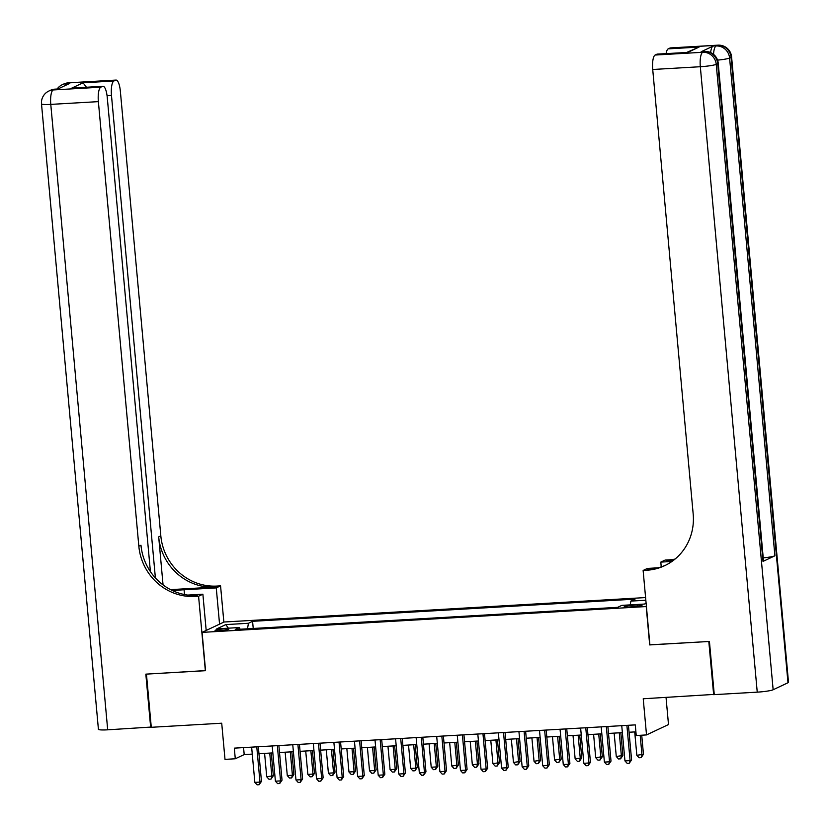 <?xml version="1.0" encoding="UTF-8"?>
<svg xmlns="http://www.w3.org/2000/svg" width="830" height="830" viewBox="0 0 830 830"><rect width="100%" height="100%" fill="white"/><g stroke="black" fill="none" stroke-linecap="round" stroke-linejoin="round"><path stroke-width="1.25" d="M220.012 630.738A6.879 0.757 -5.2 0 0 228.758 629.213A6.879 0.757 -5.2 0 0 223.81 628.943A6.879 0.757 -5.2 0 0 215.063 630.458A6.879 0.757 -5.2 0 0 220.012 630.738M645.595 597.569L224.059 622.012L202.074 632.387L646.414 606.543M666.034 697.439L668.503 724.549L646.518 734.924L636.237 735.525L635.272 724.891L234.319 748.141L235.284 758.776L244.196 754.574L252.268 754.097M202.074 632.387L205.56 670.682L146.443 674.116L151.288 727.298L221.714 723.21L225.003 759.377L235.284 758.776M714.246 694.399L643.229 698.767L646.518 734.924M649.9 644.827L708.81 641.497L713.655 694.679M637.253 604.987L632.73 605.246A6.661 0.726 -5.2 0 0 624.253 606.72A6.661 0.726 -5.2 0 0 629.047 606.989L633.57 606.73A6.661 0.726 -5.2 0 0 642.047 605.257A6.661 0.726 -5.2 0 0 637.253 604.987L637.378 606.377M240.109 629.223L239.393 627.542L235.232 629.514L617.686 607.332L621.846 605.361L644.464 604.053L646.114 603.275M239.393 627.542L216.775 628.86L225.802 624.596L248.419 623.278L252.579 621.317L635.033 599.136L630.873 601.096L645.833 600.235M649.693 644.92L646.217 606.637M258.95 753.713L272.831 752.903M279.513 752.52L293.395 751.721M300.076 751.326L313.958 750.528M320.639 750.133L334.511 749.334M341.192 748.94L355.074 748.141M361.756 747.747L375.637 746.948M382.319 746.554L396.201 745.755M402.882 745.361L416.764 744.562M423.445 744.178L437.327 743.369M444.009 742.985L457.89 742.176M464.572 741.792L478.443 740.983M485.125 740.599L499.006 739.789M505.688 739.405L519.57 738.596M526.251 738.212L540.133 737.403M546.814 737.019L560.696 736.21M567.378 735.826L581.259 735.017M587.941 734.633L601.823 733.824M608.504 733.44L622.386 732.631M629.067 732.247L635.904 731.853M243.564 747.602L244.196 754.574M630.25 604.873L630.873 601.096M253.233 628.466L252.579 621.317M248.419 623.278L247.506 628.798M225.802 624.596L228.406 628.186M626.889 725.368L630.095 760.612L624.959 760.913L621.743 725.669M628.424 725.285L631.578 759.907L630.095 760.612L629.254 763.258L627.19 763.372L624.959 760.913M631.578 759.907L629.254 763.258M634.711 731.925L636.838 755.3L643.458 754.304L641.725 735.204M643.458 754.304L641.134 757.645L641.974 754.999L640.179 735.297M641.134 757.645L639.079 757.769L636.838 755.3M710.625 52.57A12.896 3.683 -93.3 0 1 713.012 46.148L701.132 51.761A12.896 3.683 -93.3 0 1 701.547 51.647L704.629 51.47A12.896 3.683 86.7 0 0 704.214 51.574L701.132 51.761M709.432 641.455L649.9 644.91L643.126 570.459L646.622 570.252A53.722 51.149 -115.3 0 0 664.726 565.655A53.722 51.149 -115.3 0 0 693.185 514.092L652.722 69.492A12.896 3.683 -93.3 0 1 655.129 55.039L702.73 52.28L704.214 51.574A12.896 12.274 -115.3 0 1 717.711 63.63L716.228 64.325L773.145 689.751A12.896 1.411 174.8 0 1 757.24 692.147L714.267 694.637L709.432 641.455M643.126 570.459L647.431 568.426L658.066 567.803M673.265 560.489L666.459 560.883A53.722 51.149 -115.3 0 0 674.105 559.835M671.927 561.464L660.804 562.107L665.11 560.074L668.607 559.877A53.722 51.149 -115.3 0 0 675.06 559.078M686.784 52.394L699.067 47.071L687.728 52.425L656.883 54.209L655.129 55.039M656.883 54.209A12.896 3.683 -93.3 0 1 657.298 54.106L687.728 52.425M787.992 682.737L731.074 57.312A12.896 1.411 -5.2 0 0 731.583 56.865L788.5 682.281A12.896 1.411 174.8 0 1 787.992 682.737L773.145 689.751M763.019 561.412L717.711 63.63A12.896 1.411 -5.2 0 0 718.22 63.173L763.517 560.956A12.896 1.411 174.8 0 1 763.019 561.412L774.898 555.799A12.896 1.411 174.8 0 1 763.237 557.874M661.23 566.88L660.804 562.107M666.075 53.597A12.896 3.683 -93.3 0 1 668.223 48.856L699.067 47.071M713.012 46.148L717.577 45.266L669.976 48.026L668.223 48.856M669.976 48.026A12.896 3.683 -93.3 0 1 670.391 47.922L717.991 45.162A12.896 3.683 86.7 0 0 717.577 45.266A12.896 12.274 -115.3 0 1 731.074 57.312L729.591 58.017L774.898 555.799M646.622 570.252L648.759 569.245A53.722 51.149 -115.3 0 0 665.785 565.137M151.268 727.049L107.693 729.819L50.775 104.393A12.896 1.411 -5.2 0 1 41.5 103.885A12.896 12.896 0 0 1 48.835 91.051A12.896 12.274 64.7 0 1 53.182 89.951L100.783 87.192A12.896 3.683 86.7 0 0 98.376 101.633L50.775 104.393A12.896 3.683 -93.3 0 1 53.182 89.951L57.747 89.069L69.627 83.457L66.545 83.643L68.029 82.938A12.896 3.683 -93.3 0 1 68.444 82.834L116.044 80.074A12.896 3.683 86.7 0 0 115.629 80.178L68.029 82.938A12.896 12.274 -115.3 0 0 63.682 84.048A12.896 12.896 0 0 1 68.444 82.834M150.666 727.329L145.831 674.147L205.55 670.599M219.556 624.139L216.257 587.899L184.073 589.757A24.174 2.646 -5.2 0 0 172.775 590.721M216.257 587.899L220.562 585.856L217.066 586.063A53.722 51.149 64.7 0 1 160.823 535.858L120.36 91.258A12.896 3.683 86.7 0 0 116.044 80.074M170.575 589.642L214.929 587.069A53.722 51.149 64.7 0 1 158.686 536.875L163.054 584.911M205.352 670.692L198.578 596.241L195.081 596.438A53.722 51.149 64.7 0 1 138.838 546.244L98.376 101.633M198.578 596.241L202.883 594.207L187.756 595.079M150.406 571.611L107.257 97.442A12.896 3.683 86.7 0 0 102.951 86.258L71.691 88.156L83.031 82.793L113.876 81.008L115.629 80.178M113.876 81.008A12.896 3.683 86.7 0 0 111.479 95.45L107.07 95.709M155.386 577.929L111.479 95.45M107.693 729.819A12.896 1.411 174.8 0 1 98.417 729.311L41.5 103.885M206.182 630.447L202.883 594.207M223.861 622.106L220.562 585.856M102.951 86.258A12.896 3.683 86.7 0 0 102.536 86.362L71.691 88.156M100.783 87.192L102.536 86.362M195.081 596.438L197.218 595.432A53.722 51.149 64.7 0 1 140.976 545.227L138.838 546.244M83.031 82.793L86.424 87.212M606.325 726.561L609.531 761.805L604.396 762.106L601.19 726.862M607.871 726.478L611.015 761.1L609.531 761.805L608.691 764.451L606.637 764.565L604.396 762.106M611.015 761.1L608.691 764.451M585.762 727.754L588.968 762.998L583.832 763.299L580.627 728.055M587.308 727.671L590.452 762.293L588.968 762.998L588.128 765.644L586.073 765.758L583.832 763.299M590.452 762.293L588.128 765.644M565.199 728.948L568.405 764.191L563.269 764.492L560.063 729.248M566.745 728.865L569.899 763.486L568.405 764.191L567.564 766.837L565.51 766.951L563.269 764.492M569.899 763.486L567.564 766.837M544.636 730.141L547.852 765.385L542.706 765.685L539.5 730.442M546.182 730.058L549.336 764.679L547.852 765.385L547.001 768.03L544.947 768.144L542.706 765.685M549.336 764.679L547.001 768.03M614.148 733.108L616.275 756.493L622.894 755.497L620.83 732.724M622.894 755.497L620.57 758.838L621.411 756.192L619.284 732.817M620.57 758.838L618.516 758.962L616.275 756.493M593.585 734.301L595.712 757.686L602.341 756.69L600.266 733.917M602.341 756.69L600.007 760.031L600.847 757.385L598.721 734.011M600.007 760.031L597.953 760.155L595.712 757.686M573.022 735.494L575.149 758.879L581.778 757.883L579.703 735.11M581.778 757.883L579.444 761.224L580.295 758.579L578.157 735.204M579.444 761.224L577.389 761.349L575.149 758.879M552.458 736.687L554.585 760.073L561.215 759.066L559.14 736.303M561.215 759.066L558.88 762.417L559.731 759.772L557.604 736.397M558.88 762.417L556.826 762.531L554.585 760.073M524.083 731.334L527.289 766.578L522.143 766.868L518.937 731.635M525.618 731.24L528.772 765.872L527.289 766.578L526.438 769.223L524.384 769.337L522.143 766.868M528.772 765.872L526.438 769.223M531.895 737.88L534.022 761.266L540.652 760.259L538.577 737.497M540.652 760.259L538.317 763.61L539.168 760.965L537.041 737.59M538.317 763.61L536.263 763.725L534.022 761.266M503.52 732.527L506.725 767.771L501.579 768.061L498.374 732.828M505.055 732.434L508.209 767.065L506.725 767.771L505.875 770.416L503.82 770.53L501.579 768.061M508.209 767.065L505.875 770.416M511.332 739.074L513.469 762.459L520.088 761.452L518.013 738.69M520.088 761.452L517.764 764.803L518.605 762.158L516.478 738.773M517.764 764.803L515.7 764.918L513.469 762.459M482.956 733.72L486.162 768.964L481.016 769.254L477.81 734.021M484.492 733.627L487.646 768.258L486.162 768.964L485.322 771.61L483.257 771.724L481.016 769.254M487.646 768.258L485.322 771.61M490.779 740.267L492.906 763.652L499.525 762.646L497.461 739.883M499.525 762.646L497.201 765.997L498.042 763.351L495.915 739.966M497.201 765.997L495.137 766.111L492.906 763.652M462.393 734.913L465.599 770.157L460.463 770.448L457.257 735.214M463.929 734.82L467.083 769.452L465.599 770.157L464.759 772.792L462.694 772.917L460.463 770.448M467.083 769.452L464.759 772.792M470.216 741.46L472.343 764.845L478.962 763.839L476.897 741.076M478.962 763.839L476.638 767.19L477.478 764.544L475.351 741.159M476.638 767.19L474.584 767.304L472.343 764.845M441.83 736.106L445.036 771.35L439.9 771.641L436.694 736.407M443.376 736.013L446.519 770.645L445.036 771.35L444.195 773.985L442.141 774.11L439.9 771.641M446.519 770.645L444.195 773.985M449.653 742.653L451.779 766.038L458.409 765.032L456.334 742.269M458.409 765.032L456.075 768.383L456.915 765.737L454.788 742.352M456.075 768.383L454.02 768.497L451.779 766.038M421.267 737.299L424.472 772.533L419.337 772.834L416.131 737.6M422.812 737.206L425.966 771.838L424.472 772.533L423.632 775.178L421.578 775.303L419.337 772.834M425.966 771.838L423.632 775.178M429.089 743.846L431.216 767.221L436.362 766.93L437.846 766.225L435.771 743.462M437.846 766.225L435.511 769.576L436.362 766.93L434.225 743.545M435.511 769.576L433.457 769.69L431.216 767.221M400.703 738.493L403.909 773.726L398.774 774.027L395.568 738.783M402.249 738.399L405.403 773.031L403.909 773.726L403.069 776.372L401.014 776.496L398.774 774.027M405.403 773.031L403.069 776.372M408.526 745.039L410.653 768.414L415.799 768.124L417.283 767.418L415.208 744.655M417.283 767.418L414.948 770.769L415.799 768.124L413.672 744.738M414.948 770.769L412.894 770.883L410.653 768.414M380.15 739.686L383.356 774.919L378.21 775.22L375.004 739.976M381.686 739.592L384.84 774.224L383.356 774.919L382.506 777.565L380.451 777.689L378.21 775.22M384.84 774.224L382.506 777.565M387.963 746.232L390.09 769.607L395.236 769.317L396.719 768.611L394.644 745.838M396.719 768.611L394.385 771.962L395.236 769.317L393.109 745.931M394.385 771.962L392.331 772.076L390.09 769.607M359.587 740.879L362.793 776.112L357.647 776.413L354.441 741.169M361.123 740.785L364.277 775.417L362.793 776.112L361.942 778.758L359.888 778.882L357.647 776.413M364.277 775.417L361.942 778.758M367.4 747.425L369.526 770.8L374.672 770.51L376.156 769.804L374.081 747.031M376.156 769.804L373.822 773.145L374.672 770.51L372.546 747.125M373.822 773.145L371.767 773.27L369.526 770.8M339.024 742.072L342.23 777.305L337.084 777.606L333.878 742.362M340.559 741.979L343.713 776.61L342.23 777.305L341.379 779.951L339.325 780.076L337.084 777.606M343.713 776.61L341.379 779.951M346.847 748.619L348.974 771.993L354.109 771.692L355.593 770.997L353.518 748.224M355.593 770.997L353.269 774.338L354.109 771.692L351.982 748.318M353.269 774.338L351.204 774.463L348.974 771.993M318.461 743.265L321.667 778.499L316.531 778.799L313.315 743.556M319.996 743.172L323.15 777.803L321.667 778.499L320.826 781.144L318.762 781.269L316.531 778.799M323.15 777.803L320.826 781.144M326.283 749.812L328.41 773.187L333.546 772.886L335.03 772.191L332.965 749.417M335.03 772.191L332.706 775.531L333.546 772.886L331.419 749.511M332.706 775.531L330.651 775.656L328.41 773.187M297.897 744.448L301.103 779.692L295.968 779.993L292.762 744.749M299.443 744.365L302.587 778.997L301.103 779.692L300.263 782.337L298.209 782.462L295.968 779.993M302.587 778.997L300.263 782.337M305.72 751.005L307.847 774.38L312.983 774.079L314.466 773.384L312.402 750.611M314.466 773.384L312.142 776.724L312.983 774.079L310.856 750.704M312.142 776.724L310.088 776.849L307.847 774.38M277.334 745.641L280.54 780.885L275.404 781.186L272.199 745.942M278.88 745.558L282.024 780.179L280.54 780.885L279.7 783.53L277.645 783.645L275.404 781.186M282.024 780.179L279.7 783.53M285.157 752.198L287.284 775.573L292.419 775.272L293.913 774.577L291.838 751.804M293.913 774.577L291.579 777.918L292.419 775.272L290.293 751.897M291.579 777.918L289.525 778.042L287.284 775.573M256.771 746.834L259.977 782.078L254.841 782.379L251.635 747.135M258.317 746.751L261.471 781.372L259.977 782.078L259.136 784.724L257.082 784.838L254.841 782.379M261.471 781.372L259.136 784.724M264.594 753.381L266.721 776.766L273.35 775.77L271.275 752.997M273.35 775.77L271.016 779.111L271.867 776.465L269.74 753.09M271.016 779.111L268.962 779.235L266.721 776.766M632.865 606.772L632.73 605.246M666.459 560.883L668.607 559.877M757.24 692.147L700.323 66.722L652.722 69.492M700.323 66.722A12.896 1.411 -5.2 0 0 716.228 64.325A12.896 12.274 64.7 0 0 702.73 52.28A12.896 3.683 86.7 0 0 700.323 66.722M717.556 60.123A12.896 1.411 -5.2 0 0 729.591 58.017A12.896 12.274 64.7 0 0 716.093 45.972A12.896 3.683 86.7 0 0 713.551 54.375M214.929 587.069L217.066 586.063M158.686 536.875L160.823 535.858M65.134 85.583A12.896 3.683 -93.3 0 1 66.545 83.643A12.896 12.274 64.7 0 0 62.198 84.743A12.896 12.896 0 0 0 57.135 89.017M55.081 89.142A12.896 12.896 0 0 0 50.319 90.356A12.896 12.274 -115.3 0 1 54.666 89.246A12.896 3.683 -93.3 0 1 55.081 89.142L57.955 88.976M184.509 594.55L184.073 589.757M718.22 63.173A12.896 12.896 0 0 0 704.629 51.47M731.583 56.865A12.896 12.896 0 0 0 717.991 45.162M62.198 84.743L63.682 84.048M48.835 91.051L50.319 90.356"/></g></svg>
